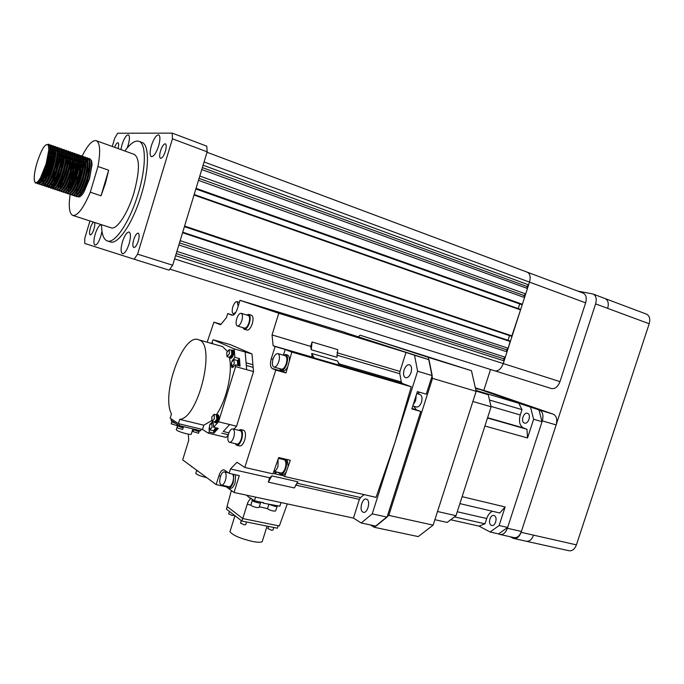 <?xml version="1.0" encoding="UTF-8"?>
<svg xmlns="http://www.w3.org/2000/svg" width="684" height="684" viewBox="0 0 684 684"><rect width="100%" height="100%" fill="white"/><g stroke="black" fill="none" stroke-linecap="round" stroke-linejoin="round"><path stroke-width="1.03" d="M93.631 222.155C92.468 222.873 91.382 224.831 90.356 228.037C89.322 231.867 89.262 234.167 90.194 234.928C91.408 234.928 92.665 232.962 93.973 229.012C94.862 225.84 95.033 223.651 94.486 222.437M133.713 239.733C132.551 244.034 132.568 246.642 133.756 247.548C135.278 247.599 136.791 245.411 138.296 240.965C139.459 236.63 139.442 234.022 138.245 233.141C136.715 233.116 135.201 235.313 133.713 239.733M160.483 150.984C159.355 155.131 159.381 157.585 160.56 158.337C162.185 158.252 163.801 155.867 165.4 151.181C166.528 147 166.503 144.546 165.314 143.82C163.673 143.939 162.065 146.325 160.483 150.984M122.41 241.922C120.658 248.403 120.658 252.328 122.41 253.696C124.633 253.781 126.865 250.498 129.122 243.82C130.875 237.28 130.875 233.347 129.114 232.03C126.865 232.004 124.633 235.305 122.41 241.922M101.574 225.267L101.146 224.951C99.197 224.976 97.213 228.054 95.179 234.202C93.546 240.221 93.477 243.837 94.973 245.069C96.897 245.103 98.889 242.025 100.95 235.835L101.993 231.252M127.121 148.077L128.199 144.999C129.789 139.151 129.832 135.74 128.344 134.765C126.249 134.979 124.12 138.33 121.957 144.82L120.888 149.574M151.395 145.658C149.693 151.882 149.71 155.559 151.438 156.679C153.84 156.542 156.243 152.942 158.645 145.872C160.355 139.579 160.338 135.902 158.594 134.833C156.157 135.039 153.763 138.647 151.395 145.658M81.191 167.871L82.85 164.699M83.807 163.117L85.115 161.287M87.27 159.133L88.322 158.585M88.646 158.517L89.45 158.56C92.229 160.518 92.169 167.221 89.253 178.669L83.807 192.349L89.519 178.755L92.041 164.733L91.784 161.74M83.79 164.169L85.141 162.125M85.774 161.296L87.005 159.962M87.407 159.611L88.518 158.902M88.852 158.773L89.758 158.688M89.45 158.56L91.476 160.56L92.041 164.733M40.518 177.831C37.629 182.662 35.662 183.851 34.61 181.397L35.611 183.115C36.808 183.44 38.441 181.679 40.518 177.831L46.11 163.886L48.855 149.651L46.384 163.989C43.366 174.138 40.382 180.473 37.415 182.996L35.645 183.124M47.726 144.358L48.803 144.264C51.274 146.137 51.018 152.9 48.042 164.553C44.203 177.045 40.784 183.474 37.791 183.842L37.107 183.175M48.034 144.666L49.111 144.41M48.803 144.264L50.565 145.931C51.591 149.685 50.932 155.952 48.598 164.741C45.589 174.865 42.596 181.192 39.612 183.714L37.791 183.842M48.607 146L49.77 145.179M50.12 145.051L50.975 145.034C53.463 146.906 53.224 153.669 50.248 165.306C46.409 177.789 42.981 184.21 39.971 184.56L39.287 183.91M48.718 146.607L49.949 145.564M50.317 145.367L51.283 145.17M50.975 145.034L52.754 146.709C53.779 150.471 53.13 156.73 50.804 165.494C47.803 175.591 44.802 181.901 41.809 184.432L39.971 184.56M49.103 148.667L50.265 147.257M51.3 146.325L51.95 145.931M52.292 145.803L53.147 145.795C55.652 147.676 55.421 154.43 52.454 166.067C48.607 178.533 45.178 184.936 42.143 185.287L41.459 184.637M49.163 149.54L50.436 147.855M50.898 147.351L52.129 146.316M52.497 146.119L53.463 145.94M53.147 145.795L54.942 147.487C55.977 151.258 55.327 157.517 53.001 166.255C50.009 176.318 47.008 182.619 44.007 185.15L42.177 185.296M49.051 152.951L50.496 150.523M51.061 149.693L52.403 148.026M53.446 147.094L54.121 146.692M54.464 146.564L55.319 146.556C57.841 148.445 57.618 155.2 54.652 166.819C50.813 179.268 47.367 185.663 44.315 186.005L43.631 185.364M48.889 154.473L50.436 151.651M51.044 150.685L52.617 148.573M53.078 148.077L54.301 147.069M54.669 146.88L55.626 146.701M55.319 146.556L57.123 148.274C58.157 152.045 57.516 158.295 55.199 167.007C52.215 177.045 49.205 183.329 46.196 185.868L44.349 186.014M47.461 162.057L49.889 156.277M50.71 154.61L52.694 151.19M53.472 150.078L54.532 148.804M56.635 147.325L57.482 147.317C60.021 149.206 59.807 155.961 56.849 167.571C53.001 180.012 49.547 186.39 46.478 186.723L45.794 186.091M44.323 175.215L46.58 166.349L49.479 158.543M51.112 155.046L52.642 152.293M53.54 150.916L54.805 149.283M55.259 148.796L55.823 148.283M56.832 147.633L57.789 147.462M57.482 147.317L59.294 149.052C60.346 152.831 59.705 159.073 57.396 167.751C54.412 177.763 51.403 184.039 48.376 186.587L46.512 186.741M52.933 155.183L54.891 151.857M55.652 150.788L56.661 149.574M57.328 148.975L58.456 148.197M58.798 148.077L59.645 148.077C62.193 149.976 61.996 156.722 59.038 168.315C55.19 180.747 51.727 187.117 48.641 187.442L47.957 186.817M46.401 176.233L48.718 167.076L51.745 158.962M53.335 155.627L54.848 152.942M55.438 152.019L56.977 150.001M57.43 149.522L58.636 148.565M58.995 148.385L59.953 148.223M59.645 148.077L61.475 149.83C62.518 153.618 61.893 159.842 59.585 168.503C56.61 178.49 53.6 184.748 50.556 187.296L48.641 187.442M52.138 162.424L54.369 157.311M57.824 151.489L59.063 150.07M60.953 148.83L61.799 148.838C64.373 150.737 64.176 157.482 61.227 169.068C57.379 181.482 53.908 187.843 50.804 188.16L50.12 187.544M48.487 177.233L50.847 167.802L54.01 159.406M54.925 157.448L55.541 156.217M57.901 152.301L59.157 150.719M59.602 150.249L60.098 149.796M61.158 149.129L62.107 148.975M61.799 148.838L63.638 150.6C64.689 154.404 64.065 160.62 61.765 169.256C58.798 179.208 55.789 185.458 52.736 188.014L50.838 188.177M57.866 155.439L59.269 153.19M59.995 152.19L61.227 150.796M61.645 150.412L62.774 149.693M63.108 149.582L63.945 149.591C66.536 151.497 66.357 158.235 63.407 169.812C59.559 182.209 56.079 188.57 52.95 188.878L52.266 188.271M57.747 156.807L59.234 154.233M59.807 153.361L61.321 151.429M61.765 150.976L62.962 150.053M63.313 149.882L64.262 149.736M63.945 149.591L65.809 151.378C66.861 155.183 66.245 161.39 63.945 170C60.987 179.926 57.969 186.168 54.908 188.724L52.993 188.887M55.011 167.691L58.815 158.389M60.055 156.072L61.449 153.866M61.979 153.13L63.407 151.634M65.262 150.335L66.1 150.352C68.699 152.258 68.528 158.996 65.579 170.555C61.74 182.944 58.243 189.288 55.105 189.588L54.421 188.989M55.378 168.358L58.508 160.33M59.953 157.405L61.415 154.883M62.235 153.686L63.484 152.147M63.928 151.694L64.364 151.309M65.467 150.634L66.408 150.489M66.1 150.352L67.964 152.147C69.024 155.961 68.417 162.159 66.126 170.743C63.167 180.644 60.149 186.869 57.071 189.434L55.139 189.605M59.012 163.356L61.03 158.936M62.244 156.704L63.621 154.533M64.313 153.601L65.544 152.241M67.408 151.087L68.238 151.104C70.862 153.019 70.7 159.748 67.75 171.299C63.911 183.68 60.406 190.007 57.251 190.306L56.567 189.707M61.586 159.073L63.603 155.542M64.159 154.704L65.647 152.857M67.613 151.378L68.545 151.241M68.238 151.104L70.127 152.917C71.187 156.739 70.58 162.929 68.297 171.487C65.348 181.363 62.33 187.578 59.234 190.143L57.285 190.314M61.269 163.732L63.244 159.492M66.468 154.31L67.237 153.421M68.109 152.609L69.221 151.933M69.546 151.831L70.375 151.857C73.017 153.772 72.863 160.501 69.922 172.043C66.074 184.406 62.569 190.725 59.388 191.016L58.704 190.426M60.397 167.494L62.971 161.296M64.33 158.611L65.775 156.191M66.553 155.063L67.801 153.575M69.751 152.122L70.691 151.993M70.375 151.857L72.282 153.686C73.35 157.517 72.743 163.698 70.461 172.231C67.519 182.072 64.501 188.28 61.398 190.845L59.422 191.033M62.347 167.05L63.518 164.134M66.16 158.722L67.955 155.884M68.622 155.012L69.34 154.182M71.683 152.583L72.513 152.6C75.172 154.524 75.026 161.253 72.085 172.787C68.246 185.133 64.724 191.443 61.526 191.725L60.842 191.144M66.519 159.218L67.947 156.85M68.708 155.755L69.956 154.285M70.384 153.866L71.546 153.019M71.888 152.865L72.82 152.737M72.513 152.6L74.428 154.456C75.496 158.295 74.898 164.468 72.632 172.975C69.691 182.79 66.664 188.981 63.552 191.554L61.56 191.742M65.758 164.553L67.639 160.612M68.768 158.611L70.119 156.559M70.76 155.713L71.435 154.943M73.821 153.327L74.641 153.353C77.318 155.285 77.181 162.005 74.248 173.531C70.401 185.86 66.87 192.161 63.663 192.435L62.971 191.862M68.691 159.825L70.11 157.5M70.862 156.448L72.102 154.994M74.026 153.609L74.949 153.49M74.641 153.353L76.574 155.225C77.651 159.073 77.053 165.229 74.787 173.71C71.854 183.5 68.828 189.682 65.707 192.255L63.697 192.452M67.99 164.989L69.828 161.185M70.931 159.244L72.273 157.234M72.906 156.422L73.53 155.713M74.676 154.687L75.625 154.165M75.95 154.071L76.77 154.105C79.455 156.037 79.335 162.758 76.403 174.266C72.555 186.587 69.024 192.879 65.792 193.144L65.1 192.572M64.048 178.618L67.383 167.888M70.862 160.441L72.273 158.158M73.008 157.14L74.24 155.704M76.155 154.353L77.078 154.233M76.77 154.105L78.711 155.995C79.789 159.842 79.199 165.998 76.941 174.446C74.017 184.21 70.991 190.383 67.853 192.956L65.792 193.144M70.213 165.434L72.017 161.757M73.085 159.894L74.428 157.91M75.043 157.123L75.625 156.474M78.079 154.815L78.891 154.849C81.601 156.79 81.481 163.502 78.557 175.001C74.71 187.305 71.162 193.589 67.913 193.846L67.229 193.29M66.049 179.764L67.725 173.565L71.803 163.356M73.034 161.056L74.428 158.816M75.146 157.833L76.377 156.422M78.284 155.088L79.199 154.986M78.891 154.849L80.849 156.756C81.935 160.612 81.345 166.759 79.096 175.19C76.172 184.919 73.145 191.075 69.999 193.657L67.913 193.846M68.802 175.745L69.606 173.155M71.529 167.973L74.188 162.339M75.24 160.535L76.574 158.585M77.172 157.824L78.395 156.559M80.199 155.559L81.011 155.593C83.73 157.534 83.628 164.254 80.703 175.737C76.856 188.032 73.299 194.307 70.033 194.555L69.349 194M70.29 172.855L73.992 163.895M75.189 161.672L76.582 159.475M77.283 158.526L78.515 157.132M80.404 155.832L81.319 155.73M81.011 155.593L82.986 157.517C84.072 161.381 83.491 167.52 81.242 175.925C78.327 185.629 75.291 191.768 72.136 194.359L70.076 194.564M73.778 168.307L76.36 162.92M77.395 161.176L78.711 159.261M79.301 158.526L79.789 157.987M82.311 156.303L83.132 156.337C85.859 158.286 85.774 164.998 82.85 176.472C79.002 188.75 75.437 195.017 72.153 195.256L71.469 194.709M74.163 168.811L76.18 164.434M77.352 162.296L78.728 160.142M79.412 159.218L80.644 157.842M82.525 156.568L83.439 156.474M83.132 156.337L85.115 158.278C86.201 162.151 85.628 168.273 83.38 176.652C80.481 186.33 77.437 192.469 74.274 195.06L72.188 195.273M76.822 166.862L78.532 163.51M79.541 161.826L80.849 159.936M81.422 159.227L82.653 157.995M84.431 157.038L85.235 157.081C87.988 159.03 87.903 165.742 84.987 177.207C81.139 189.468 77.566 195.727 74.265 195.957L73.581 195.41M75.18 172.248L76.394 169.179M79.498 162.92L80.866 160.8M81.541 159.911L82.764 158.551M84.636 157.303L85.543 157.209M85.235 157.081L87.236 159.039C88.33 162.92 87.757 169.033 85.526 177.387C82.619 187.04 79.583 193.162 76.403 195.761L74.3 195.975M75.556 176.241L76.933 172.282M79.011 167.366L80.695 164.1M81.678 162.467L82.986 160.612M83.542 159.936L83.935 159.5M86.535 157.773L87.347 157.816C90.108 159.774 90.04 166.486 87.124 177.934C83.277 190.186 79.695 196.428 76.369 196.659L75.685 196.12M77.506 172.308L80.532 165.537M81.644 163.544L83.003 161.467M83.662 160.603L84.884 159.261M86.748 158.038L87.655 157.953M87.347 157.816L89.356 159.799C90.45 163.681 89.886 169.786 87.655 178.122C84.765 187.741 81.721 193.854 78.532 196.453L76.411 196.676M34.773 182.081L34.551 181.209M39.108 183.5L38.834 182.346M40.27 184.62L39.655 183.688M39.501 183.192L39.262 181.012M40.886 181.602L40.972 179.046M41.425 180.807L41.844 176.463M43.041 182.389L43.203 178.866M43.425 177.165L44.605 171.274M44.614 186.065L43.99 185.159M43.767 184.381L43.579 182.585M43.776 178.738L43.956 177.404M45.58 185.62L45.289 184.372M45.247 180.696L45.332 179.738M46.606 172.565L48.179 166.896M46.777 186.783L46.153 185.894M45.905 179.601L46.067 178.327M47.393 184.851L47.726 186.322L47.401 184.74M47.384 181.517L47.461 180.602M48.94 187.501L48.316 186.629M49.872 187.023L49.573 185.715M49.513 182.329L49.581 181.457M50.65 174.942L52.437 168.35M50.146 181.294L50.283 180.14M52.01 187.724L51.71 186.39M51.625 185.501L51.702 182.312M52.685 176.062L53.882 171.308M53.249 188.938L52.617 188.083M52.463 187.638L52.164 185.689M52.266 182.132L52.386 181.038M52.659 179.182L54.558 170.991M54.147 188.425L53.839 187.057M53.762 186.27L53.822 183.15M53.968 181.696L55.652 173.291M54.267 185.586L54.489 181.918M56.276 173.129L57.208 169.974M55.891 184.74L55.934 183.987M56.781 178.199L57.55 174.856M57.541 190.366L56.909 189.536M56.498 183.799L56.592 182.799M56.823 181.072L59.32 170.692M58.003 185.535L58.046 184.825M58.824 179.234L59.491 176.25M58.516 187.151L58.696 183.663M60.098 176.121L61.423 171.419M60.124 186.33L60.158 185.646M60.269 184.312L61.457 177.541M61.825 191.785L61.184 190.981M60.637 187.929L60.79 184.526M60.987 182.919L63.535 172.137M62.235 187.117L62.261 186.467M62.817 186.253L62.885 185.381M64.339 187.895L64.364 187.288M64.989 182.192L65.45 179.918M64.912 187.057L64.98 186.228M66.442 188.681L66.468 188.091M67.049 183.15L67.46 181.038M67.015 187.861L67.075 187.065M68.049 180.875L69.187 176.395M68.545 189.459L68.562 188.904M68.639 187.698L69.469 182.115M70.486 177.891L71.392 174.813M69.11 188.656L69.161 187.903M69.306 186.475L70.939 178.319M70.64 190.229L70.657 189.699M71.153 185.013L71.487 183.167M71.196 189.451L71.247 188.733M71.375 187.348L72.812 179.849M72.735 190.998L72.743 190.503M73.205 185.928L73.513 184.193M73.368 193.256L73.359 193.256C78.292 190.374 85.859 166.075 83.388 159.304M73.282 190.237L73.325 189.553M74.103 184.013L74.727 181.209M74.83 191.768L74.83 191.289M75.257 186.835L75.539 185.202M76.189 182.166L77.634 176.951M75.368 191.024L75.402 190.374M76.129 185.005L76.676 182.474M82.123 156.106C87.603 145.256 92.246 140.092 96.068 140.622C100.078 142.52 100.71 151.147 97.974 166.494L108.67 170.23L105.481 183.107L101.018 195.804L90.297 192.195C83.362 208.423 77.497 216.153 72.701 215.392C69.306 213.562 68.443 206.619 70.11 194.581M96.384 140.733L134.209 154.379C139.912 158.115 139.818 170.94 133.927 192.862C127.797 213.707 116.554 230.431 110.988 227.772L72.906 215.451M86.406 173.89L87.449 171.026M86.954 167.691L85.355 167.135M84.825 166.947L83.491 166.486M80.789 158.919L79.541 161.749M101.565 224.728C101.651 233.885 103.481 239.263 107.055 240.853C114.519 244.573 129.84 222.026 138.236 193.512C146.385 167.007 146.256 142.7 138.578 141.22C134.757 140.365 130.191 143.631 124.881 151.019M107.508 240.999L110.107 241.82C117.622 245.556 132.995 223.061 141.374 194.589C149.522 168.127 149.343 143.837 141.614 142.332L139.203 141.443M184.406 226.643L511.726 336.323L520.55 309.886L520.413 309.365L194.171 194.53L520.43 309.373M518.224 308.595L519.729 303.935M195.855 188.989L521.473 304.56L522.362 304.26L524.525 297.557L523.961 295.505L525.697 293.932L527.449 288.477L526.885 286.442L528.621 284.852L529.501 282.116C530.878 276.909 530.091 273.574 527.159 272.138L527.15 272.129C530.091 273.574 530.878 276.909 529.501 282.116L503.253 363.555L504.125 360.853L503.586 358.715L505.288 357.245L507.032 351.832L506.493 349.712L508.195 348.224L510.213 341.017L182.722 232.192L510.221 341.025M198.48 180.345L524.525 297.557M199.087 178.379L523.961 295.505M199.796 176.027L525.697 293.932M201.771 169.538L527.449 288.477M202.361 167.589L526.885 286.442M203.088 165.212L528.621 284.852M169.837 269.128L494.857 370.839C498.345 371.344 501.141 368.915 503.253 363.555L559.991 381.621C557.905 386.802 555.057 389.111 551.432 388.546L494.541 370.737M175.583 255.679L504.125 360.853M176.224 253.567L503.586 358.715M176.882 251.396L505.288 357.245M178.84 244.957L507.032 351.832M179.482 242.863L506.493 349.712M180.148 240.665L508.195 348.224M508.015 340.29L509.52 335.613M89.955 220.966L84.816 238.143L84.705 243.444L134.132 259.219L137.604 254.166L172.684 265.221L207.158 151.814L172.453 138.809L172.214 133.123L117.682 133.226L114.732 138.151L112.244 146.453M137.604 254.166L172.453 138.809M172.214 133.123L206.773 146.162L207.158 151.814M172.684 265.221L169.102 270.146L134.132 259.219M118.058 148.556C118.879 145.179 118.854 143.238 117.99 142.708C116.99 142.674 115.861 144.204 114.596 147.299M79.643 191.853L81.242 192.384M82.405 187.459L83.149 184.509M97.974 166.494L90.297 192.195M71.871 186.381L78.079 165.528M82.217 169.23L79.276 177.438L77.377 185.21M76.916 188.476L76.745 191.34M76.753 192.324L77.01 194.572M78.121 196.693C79.515 197.548 81.413 196.103 83.807 192.349M90.442 159.338L89.168 159.321M88.783 159.492L87.578 160.407M87.142 160.851L85.893 162.416M85.115 163.596L83.636 166.212M34.61 181.397C33.67 177.823 34.465 171.684 36.97 162.989C41.809 148.325 45.631 142.469 48.427 145.41L48.855 149.651M48.744 146.761C51.351 152.934 43.152 179.678 38.535 181.987L38.458 182.03M48.641 146.179L50.18 146.29M50.915 147.496C53.591 153.609 45.392 180.379 40.732 182.705L40.672 182.748M39.689 183.021L38.757 182.012M49.068 148.343L50.359 147.197M50.83 146.932L52.369 147.06M53.113 148.291C55.772 154.456 47.606 181.08 42.93 183.423L42.878 183.457M49.12 152.002L50.505 149.967M51.257 149.069L52.54 147.932M53.01 147.684L54.558 147.838M55.301 149.086C57.952 155.302 49.812 181.782 45.118 184.15L45.076 184.176M42.827 178.353L44.144 170.957M46.905 162.031L50.112 154.789M51.326 152.652L52.702 150.66M53.249 150.001L54.72 148.676M55.19 148.437L56.738 148.608M57.49 149.882C60.124 156.149 52.018 182.491 47.299 184.868L47.273 184.885M44.87 181.277L44.879 180.55M44.964 179.217L46.144 172.274M49.265 162.159L52.335 155.371M53.532 153.31L54.9 151.352M55.618 150.514L56.9 149.42M57.37 149.18L58.91 149.377M59.67 150.668C62.295 156.995 54.216 183.192 49.479 185.578L49.453 185.603M47.615 176.164L48.162 173.505M52.702 159.757L54.558 155.952M57.789 151.232L59.072 150.155M59.542 149.924L61.09 150.147M61.842 151.463C64.458 157.842 56.413 183.885 51.659 186.296L51.659 186.296M49.163 182.859L49.163 182.192M49.71 177.139L50.189 174.685M53.925 162.63L54.951 160.218M57.909 154.627L59.269 152.737M59.961 151.951L61.244 150.899M61.705 150.677L63.253 150.916M64.014 152.25C66.622 158.671 58.619 184.543 53.848 186.997M51.3 183.637L51.3 183.004M51.796 178.096L52.232 175.814M57.191 160.697L58.978 157.14M60.098 155.285L61.449 153.43M62.124 152.677L63.014 151.891M63.869 151.421L65.416 151.686M66.186 153.045C68.776 159.5 60.825 185.193 56.028 187.707M53.651 186.407L53.429 183.816M53.891 179.037L54.275 176.908M59.422 161.193L61.184 157.739M61.868 156.593L63.621 154.122M64.279 153.396L65.57 152.37M66.032 152.164L67.579 152.447M68.349 153.832C70.922 160.33 63.022 185.843 58.2 188.408M55.566 185.193L55.558 184.62M55.601 183.449L56.327 177.977M57.251 173.993L59.251 167.546M61.654 161.698L63.381 158.346M64.45 156.61L65.784 154.823M66.433 154.114L67.725 153.105M68.186 152.908L69.734 153.207M70.512 154.618C73.068 161.159 65.219 186.493 60.38 189.109M57.695 185.963L57.687 185.415M58.063 180.884L58.388 179.011M59.166 175.472L61.645 167.503M66.622 157.277L67.947 155.516M68.588 154.832L69.879 153.84M70.332 153.643L71.888 153.977M72.666 155.396C75.214 161.98 67.408 187.142 62.552 189.81M59.824 186.732L59.807 186.21M59.833 185.099L60.44 180.029M66.083 162.724L67.759 159.569M68.785 157.944L70.11 156.208M70.734 155.55L72.025 154.575M72.478 154.387L74.034 154.738M74.821 156.183C77.352 162.801 69.588 187.792 64.715 190.503M61.945 187.501L61.928 187.006M61.945 185.911L62.5 181.021M63.108 178.054L66.305 167.777M68.289 163.254L69.939 160.176M70.948 158.611L72.265 156.901M72.769 156.371L74.171 155.311M74.624 155.131L76.18 155.49M76.967 156.969C79.489 163.621 71.777 188.442 66.878 191.195M64.065 188.262L64.048 187.792M64.322 183.569L64.561 181.995M65.108 179.234L68.597 168.025M73.102 159.278L74.419 157.602M75.018 156.987L76.309 156.037M76.762 155.867L78.318 156.251M79.113 157.748C81.618 164.442 73.949 189.083 69.033 191.896M66.186 189.023L66.16 188.57M72.675 164.34L74.282 161.415M75.249 159.945L76.565 158.295M77.147 157.696L78.446 156.773M78.899 156.602L80.455 157.012M81.251 158.526C83.739 165.254 76.121 189.733 71.187 192.589M68.597 191.605L68.272 189.357M68.263 188.339L68.682 183.902M69.127 181.457L73.12 168.649M74.18 166.28L74.855 164.887M77.395 160.612L78.703 158.987M79.276 158.414L80.575 157.5M81.028 157.337L82.584 157.765M70.358 189.135L70.743 184.834M71.153 182.517L75.368 169.008M77.035 165.442L78.609 162.664M79.224 161.732L80.84 159.68M81.405 159.124L82.704 158.235M83.157 158.072L84.713 158.517M85.526 160.082C87.98 166.887 80.455 191.016 75.488 193.965M72.641 187.031L72.803 185.749M73.179 183.551L77.6 169.393M79.207 166.007L80.763 163.288M81.678 161.946L82.969 160.381M85.278 158.808L86.842 159.278M87.646 160.86C90.091 167.691 82.619 191.657 77.634 194.658M74.71 187.878L74.864 186.655M81.37 166.571L82.918 163.912M85.585 160.603L86.945 159.688M87.39 159.543L88.963 160.03M89.775 161.638C92.203 168.503 84.773 192.298 79.771 195.342M77.053 194.538L76.676 192.443M207.013 152.284L583.024 293.051C586.085 294.53 586.957 297.796 585.632 302.841L559.991 381.621M494.857 370.839C498.345 371.344 501.141 368.915 503.253 363.555L174.608 258.903M526.765 541.352L568.472 550.62C571.909 551.415 574.56 549.491 576.424 544.866L649.193 323.763C650.484 318.821 649.509 315.581 646.269 314.041L604.921 298.498C608.076 300.011 608.991 303.294 607.666 308.364L595.602 303.893L521.114 532.332L533.563 535.144C531.682 539.898 529.065 541.89 525.705 541.112L514.351 538.59M521.114 532.332C519.233 537.111 516.625 539.12 513.299 538.359L510.102 536.718M483.802 390.402L490.539 369.488M577.877 291.119L592.917 293.983C596.046 295.488 596.944 298.788 595.602 303.893M87.013 173.317L88.527 168.238M101.018 195.804L108.67 170.23M220.992 324.233L213.921 322.147L220.564 324.797L226.43 317.658L227.678 313.597L233.056 315.213M312.049 357.074L314.101 357.869L311.724 353.457L312.049 357.074L273.147 345.745L272.044 334.938L278.773 313.255L239.99 300.31L237.374 308.792C235.783 313.289 234.022 315.435 232.081 315.221L227.678 313.597M269.667 477.791L268.308 482.134L271.847 475.884L269.667 477.791L230.482 468.959L236.98 462.281L244.787 467.454L272.967 473.875L278.696 457.536L290.332 460.289L286.245 471.943C284.835 474.157 283.45 475.021 282.082 474.542L280.91 474.277M428.996 359.698L414.538 355.244L417.608 371.232L432.194 375.61L428.996 359.698L344.958 332.509M278.106 459.246L277.978 466.368C276.875 469.549 275.507 471.216 273.856 471.361L280.594 472.909C282.406 473.319 283.963 471.704 285.279 468.061C286.374 463.769 286.023 460.982 284.236 459.699L283.732 459.58M285.416 459.126C286.81 461.196 286.938 464.282 285.809 468.395C284.253 472.704 282.406 474.619 280.269 474.132L278.858 472.507M281.988 459.169L282.954 458.545M287.22 459.554L288.186 466.437M273.036 359.117C274.446 355.184 276.088 353.363 277.961 353.637C279.619 354.739 279.901 357.381 278.815 361.562C277.388 365.512 275.746 367.334 273.882 367.034C272.223 365.914 271.941 363.272 273.036 359.117M274.156 367.111L281.295 369.121C283.176 369.42 284.835 367.607 286.254 363.674C287.34 359.51 287.041 356.877 285.365 355.766L285.125 355.697M283.33 355.184L285.741 354.534C287.733 355.842 288.084 358.972 286.801 363.905C285.108 368.565 283.159 370.711 280.927 370.352L279.508 368.616M244.787 467.454L275.772 370.07L286.015 372.934L289.366 360.981C289.606 357.749 289.016 355.774 287.588 355.073L287.306 354.987M236.732 318.71C238.066 314.939 239.562 313.144 241.221 313.332C242.649 314.289 242.846 316.709 241.811 320.608C240.469 324.396 238.972 326.191 237.314 325.977C235.903 325.011 235.706 322.591 236.732 318.71M237.485 326.029L244.444 328.089C246.12 328.303 247.625 326.524 248.967 322.745C249.993 318.864 249.788 316.444 248.343 315.486L248.207 315.444M246.659 314.973L248.694 314.375C250.387 315.495 250.635 318.342 249.429 322.916C247.847 327.362 246.069 329.457 244.111 329.201L242.906 327.636M251.37 315.187L251.532 315.23C253.234 316.359 253.482 319.206 252.276 323.771C250.695 328.209 248.916 330.295 246.95 330.039L244.308 329.261M228.524 433.972C229.833 430.27 231.32 428.594 232.996 428.928C234.603 430.133 234.86 432.895 233.748 437.187C232.432 440.906 230.936 442.582 229.268 442.232C227.661 440.992 227.421 438.247 228.524 433.972M229.713 442.334L236.741 444.01C238.434 444.369 239.93 442.702 241.247 439C242.35 434.716 242.093 431.972 240.46 430.758L240.041 430.655M238.451 430.262L240.794 429.586C242.709 431.014 243.017 434.246 241.717 439.29C240.169 443.642 238.408 445.609 236.416 445.19L235.168 443.634M243.273 430.193L243.769 430.313C245.693 431.741 246.001 434.973 244.71 440.009C243.162 444.361 241.392 446.319 239.4 445.891L236.955 445.31M214.417 418.651L212.083 421.378L211.749 417.043L214.083 414.316L214.417 418.651M212.288 421.429L214.502 421.977L216.845 419.249L216.306 414.872M215.776 414.735L216.589 414.615C217.478 415.291 217.597 416.864 216.965 419.318C216.204 421.472 215.357 422.456 214.417 422.276L213.981 421.84M214.639 422.327L215.349 422.507C216.289 422.686 217.136 421.703 217.897 419.548C218.529 417.095 218.41 415.53 217.521 414.846L217.307 414.795M216.879 414.692L217.572 414.649C218.512 415.359 218.641 417.009 217.974 419.6C217.17 421.866 216.281 422.9 215.289 422.703L214.93 422.404M215.528 422.763L215.759 422.823C216.743 423.011 217.64 421.977 218.435 419.711C219.111 417.129 218.974 415.479 218.042 414.761L217.811 414.709M229.431 353.773L227.011 356.646L226.695 352.534L229.114 349.661L229.431 353.773M227.139 356.68L229.405 357.313L231.833 354.449L231.38 350.302M230.833 350.148L231.594 350.037C232.449 350.644 232.569 352.132 231.944 354.5C231.166 356.723 230.286 357.758 229.32 357.612L228.858 357.159M216.495 414.581C226.549 400.157 232.808 372.412 229.422 357.647L230.234 357.869C231.209 358.014 232.081 356.98 232.868 354.757C233.492 352.388 233.372 350.901 232.509 350.293L232.389 350.259M231.927 350.131L232.569 350.097C233.475 350.738 233.603 352.303 232.945 354.791C232.124 357.133 231.201 358.228 230.175 358.074L229.79 357.749M230.32 358.108L230.636 358.202C231.654 358.356 232.577 357.262 233.406 354.919C234.065 352.431 233.937 350.866 233.03 350.225L232.893 350.191M210.27 343.094L211.476 343.436M212.544 343.744L212.365 340.983L213.348 339.794L230.517 344.693L251.968 353.944L252.918 364.726L246.086 362.819L246.659 369.676L253.516 371.566L253.148 367.359L246.3 365.461M239.289 365.897L239.87 363.683L239.665 361.024L238.972 360.417M234.253 363.717L231.808 366.581L231.466 362.417L233.902 359.545L234.253 363.717M237.69 365.453L237.459 360.536M236.903 360.382L237.681 360.271C238.562 360.896 238.69 362.4 238.066 364.794L237.818 365.487M238.742 365.743L238.99 365.051C239.614 362.657 239.486 361.152 238.605 360.536L238.459 360.494M237.998 360.365L238.665 360.331C239.597 360.99 239.725 362.571 239.067 365.085L238.827 365.769M237.947 360.348L239.468 358.596L239.665 361.024M239.87 363.683L240.067 366.111L235.441 364.828L235.578 366.624L246.659 369.676L245.18 352.012L251.968 353.944M246.086 362.819L245.18 352.012L234.227 348.9L234.868 357.304L239.468 358.596M234.868 357.304L232.064 360.981M231.098 364.444L231.97 367.71L235.441 364.828M253.148 367.359L252.918 364.726M212.091 427.158L209.791 429.843L209.458 425.516L211.758 422.832L212.091 427.158M210.005 429.894L213.493 430.74L215.879 427.791M216.007 427.816L215.913 428.133C215.169 430.262 214.331 431.228 213.408 431.04L212.972 430.612M213.639 431.1L214.331 431.262C215.255 431.45 216.093 430.484 216.837 428.364L216.931 428.047M217.016 428.064L216.913 428.406C216.127 430.646 215.246 431.664 214.272 431.467L213.912 431.159M214.519 431.527L215.28 431.595L216.819 429.911L217.478 428.175M233.877 429.142L236.578 426.235L218.547 421.78L213.605 427.235L218.239 428.364L216.819 429.911M215.28 431.595L213.887 433.126L213.767 431.125M213.605 427.235L213.408 424.046L212.502 421.942L209.988 424.217M209.082 427.859L209.261 432.014L208.244 433.134L226.139 437.435L228.191 435.229M213.887 433.126L209.261 432.014M223.266 431.484L229.687 424.533L223.266 431.484L228.918 432.861M228.311 434.742L221.727 433.152M178.413 423.644L170.179 418.189L171.47 413.982C160.8 394.172 183.44 332.073 198.83 339.854C216.341 343.941 198.625 418.275 179.73 419.36L178.413 423.644L202.524 429.466L208.244 433.134M179.73 419.36L203.823 425.234L202.524 429.466M203.823 425.234L211.544 420.669M227.233 351.208L222.565 346.583L221.291 346.215M177.088 427.799L182.628 429.449L183.175 427.654M177.541 425.79L181.482 427.389L183.372 427.534L183.551 426.97M177.703 425.089L181.713 426.713L183.697 426.671M193.093 431.621L198.574 433.263L199.121 431.484M193.546 429.629L197.488 431.228L199.318 431.365L199.489 430.8M193.734 429.09L197.71 430.561L199.634 430.51M171.18 423.815L176.643 425.439L177.019 424.217M171.624 421.831L175.942 423.507M171.778 421.139L174.104 422.276M176.327 429.629L176.258 429.843C177.498 431.005 180.892 432.314 186.467 433.767C189.742 434.511 191.349 434.614 191.289 434.083L192.888 428.885M171.351 418.967L170.974 420.19L179.011 425.551L200.711 430.766L201.207 429.15M179.516 423.918L179.011 425.551M253.516 371.566L236.578 426.235M218.547 421.78L235.578 366.624M234.227 348.9L213.348 339.794M273.839 471.413L278.029 472.319M366.872 499.303L366.598 499.175C362.511 497.165 358.758 509.948 362.819 512.051L363.118 512.196C367.214 514.265 370.984 501.312 366.872 499.303M226.413 486.187L226.224 486.786L234.056 492.489L353.448 518.087L359.382 499.38L360.519 497.567L364.102 494.635M375.986 526.116L387.058 517.113L372.233 513.872L361.246 522.986L375.986 526.116M412.777 406.014L416.18 406.971C418.343 407.373 420.121 405.749 421.515 402.098C422.515 398.208 422.019 395.685 420.044 394.531L419.771 394.454M413.093 405.013L415.675 400.508L416.223 395.19M412.016 408.399L420.763 411.435L411.845 408.947L417.368 391.581L426.277 394.155L432.194 375.61M416.171 409.554L413.794 406.296M417.368 393.762L419.848 392.3M404.082 370.001C403.047 373.977 403.517 376.542 405.501 377.696C407.732 378.081 409.579 376.345 411.041 372.489C412.076 368.488 411.597 365.923 409.622 364.786C407.373 364.427 405.526 366.162 404.082 370.001M372.233 513.872L394.839 442.813L411.229 386.785L402.132 383.348L401.294 381.963L399.807 373.738L399.978 371.429L337.024 352.73M414.538 355.244L405.997 352.44L399.978 371.429M281.124 474.328L284.612 476.526L376.063 497.354L394.839 442.813L417.608 371.232M420.763 411.435L387.058 517.113M279.157 473.089L277.943 472.353M277.063 472.148L274.181 473.619L283.287 475.696M353.448 518.087L361.246 522.986M220.41 476.697C221.65 473.157 223.078 471.567 224.685 471.934C226.293 473.2 226.541 475.987 225.438 480.296C224.19 483.844 222.762 485.426 221.163 485.05C219.555 483.759 219.308 480.972 220.41 476.697M221.693 485.161L228.524 486.64C230.14 487.025 231.568 485.452 232.825 481.912C233.766 478.484 233.723 475.893 232.688 474.132M233.766 474.38L233.304 482.254C231.816 486.444 230.115 488.308 228.208 487.846L226.96 486.298M235.595 474.781L235.142 482.656C233.654 486.846 231.953 488.709 230.038 488.248L228.841 487.991M188.322 434.16L188.698 440.334L182.688 459.879L216.161 484.605L218.897 475.773C220.428 471.421 222.172 469.463 224.147 469.908L229.123 473.337L239.297 475.611L234.056 492.489M216.161 484.605L226.224 486.786M191.315 466.497L192.939 467.454M197.146 470.797L198.796 471.78M195.863 473.148L195.786 473.414C196.966 474.705 200.198 476.013 205.499 477.338L206.619 477.56M207.167 342.214L213.921 322.147M231.38 490.539L227.054 506.485L242.777 518.558L247.266 504.176L250.857 505.168C251.635 506.006 253.576 506.801 256.671 507.562L259.065 507.477L260.433 503.108M252.08 500.072L252.02 500.286C252.866 501.175 254.961 502.03 258.313 502.86L260.895 502.791L261.083 502.193M267.854 528.544L271.48 530.237L272.942 530.134L273.728 527.629M269.761 526.671L273.993 527.526M240.529 523.089L244.154 524.782L245.701 524.679L246.496 522.14M242.41 521.165L246.753 522.037M228.67 513.855L232.192 515.471L233.731 515.403L233.894 514.89M230.234 530.844L229.961 531.724C232.876 535.367 240.537 538.641 252.96 541.557C259.518 542.72 262.69 542.446 262.476 540.745L267.051 526.124M227.208 506.605L226.43 509.118L241.854 521.054L277.405 528.21L278.183 525.731M241.854 521.054L242.666 518.463M246.488 495.156L250.096 498.26L250.241 497.781L254.439 500.782L255.585 497.106M247.266 504.176C248.309 501.039 249.643 499.149 251.267 498.516M242.777 518.558L279.337 525.962L287.306 503.903M259.304 506.707L267.521 508.665C268.316 509.503 270.248 510.298 273.335 511.051L275.643 510.965L277.003 506.63M269.547 504.501L274.968 506.391L277.465 506.314L277.653 505.715M280.996 502.552L279.859 506.186L263.562 503.236L262.536 502.501M251.259 498.508L250.096 498.26M254.439 500.782L263.716 502.757L263.562 503.236M229.123 473.337L230.482 468.959M268.308 482.134L294.359 487.949L297.916 481.793L271.847 475.884M275.84 471.866L274.181 473.619M272.984 359.271L271.266 358.784L275.071 346.514L285.194 349.464L283.45 355.09M235.86 312.332L233.338 313.811C232.004 312.904 231.825 310.596 232.808 306.894C234.099 303.243 235.527 301.499 237.117 301.661L238.194 306.141M345.078 332.407L239.99 300.31M275.772 370.07L272.232 368.505L282.432 371.352L281.466 370.506M271.266 358.784C269.932 363.828 270.257 367.069 272.232 368.505M275.071 346.514L273.147 345.745M282.432 371.352L286.015 372.934M411.229 386.785L291.794 352.072L289.366 360.981M291.794 352.072L285.194 349.464M287.776 366.684C286.134 369.907 284.467 371.301 282.774 370.865L281.252 370.446M286.245 471.943L284.612 476.526M314.101 357.869L339.999 365.41L337.503 361.007L311.724 353.457M312.075 341.991L310.698 346.386L311.246 349.729L336.981 357.304L337.742 349.652L312.075 341.991L311.246 349.729M310.698 346.386L272.044 334.938M405.997 352.44L278.773 313.255M492.446 511.264C489.881 512.436 487.974 514.864 486.709 518.532L484.99 523.816L479.056 526.124L490.12 532.007L498.61 533.905L507.639 527.458L542.036 421.703L538.924 409.853L518.831 403.286L521.995 409.639L520.268 414.983C518.592 421.481 519.678 425.816 523.516 427.979L526.954 429.27L527.544 437.974L484.913 426.004L462.127 496.678L505.143 506.955L499.773 512.983L459.887 503.621M434.887 519.695L447.148 522.431L455.989 515.702L491.103 406.809L488.282 394.728L476.013 390.444L518.831 403.286M527.535 413.333L527.535 413.333C523.645 411.717 520.379 421.806 524.389 423.028L524.423 423.037C528.304 424.687 531.588 414.504 527.535 413.333M494.335 515.685L494.113 515.582C490.419 513.941 487.53 523.619 491.223 525.278L491.463 525.38C495.165 527.056 498.063 517.284 494.335 515.685M507.639 527.458L499.115 525.517L505.143 506.955M490.12 532.007L499.115 525.517M538.924 409.853L475.654 387.973L539.454 410.032L553.219 414.145L488.701 391.872L475.645 387.956M542.036 421.703L533.631 419.241L530.562 407.356M475.731 388.469L478.296 389.239L475.705 388.35M521.995 409.639L489.761 400.097M526.954 429.27L487.495 418.001M527.544 437.974L533.631 419.241M484.99 523.816L454.595 516.924M479.056 526.124L450.978 519.814M476.107 391.094L488.282 394.728M370.497 524.953L374.208 527.261L418.232 536.589L433.143 525.124L476.141 391.359L471.464 370.702L360.117 335.186L358.536 336.554M472.883 401.482L491.103 406.809M437.521 511.495L455.989 515.702M374.208 527.261L388.803 515.385L432.519 378.346L428.304 357.364L471.464 370.702M432.519 378.346L476.141 391.359M388.803 515.385L433.143 525.124M428.304 357.364L360.117 335.186M498.61 533.905L499.576 534.375C502.877 535.136 505.476 533.101 507.366 528.27L542.309 420.874C543.694 415.385 542.754 411.777 539.471 410.041L539.454 410.032M539.471 410.041L553.228 414.145C556.545 415.889 557.511 419.48 556.135 424.926L542.309 420.874M507.366 528.27L521.396 531.459L556.135 424.926M521.396 531.459C519.515 536.247 516.907 538.257 513.573 537.496L500.62 534.606M194.025 195.025L520.55 309.886M195.88 188.921L521.935 304.654M196.052 188.339L522.362 304.26M204.071 161.963L585.632 302.841M182.568 232.714L510.349 341.547M184.423 226.609L511.726 336.323M184.595 226.053L512.154 335.947M576.424 544.866L533.563 535.153M649.193 323.763L607.666 308.364M360.519 497.567L296.694 483.152M359.382 499.38L295.539 485.033M399.807 373.738L336.827 355.107M401.294 381.963L338.195 363.563M402.132 383.348L339.426 365.102M218.897 475.773L220.59 476.149M520.268 414.983L491.044 406.433M523.516 427.979L487.589 417.71M486.709 518.532L457.263 511.76M48.607 146.034L49.145 145.555M86.15 160.142L86.894 159.466M604.921 298.498L593.233 294.103M278.422 458.331L284.236 459.699M277.961 353.637L285.365 355.766M285.741 354.534L287.588 355.073M241.221 313.332L248.343 315.486M248.694 314.375L251.532 315.23M232.996 428.928L240.46 430.758M240.794 429.586L243.769 430.313M216.503 414.914L214.083 414.316M217.521 414.846L216.589 414.615M218.042 414.761L217.572 414.649M231.5 350.336L229.114 349.661M232.509 350.293L231.594 350.037M233.03 350.225L232.569 350.097M212.51 343.334L211.031 342.915M233.526 367.051L231.953 366.615M237.596 360.579L233.902 359.545M238.605 360.536L237.681 360.271M239.126 360.459L238.665 360.331M213.297 423.208L211.758 422.832M198.83 339.854L222.565 346.583M177.635 426.004L177.062 427.876M177.712 425.226L177.515 425.875M177.806 424.747L176.258 429.843M193.64 429.834L193.068 431.698M193.709 429.082L193.521 429.714M171.718 422.037L171.154 423.892M171.795 421.276L171.598 421.917M171.889 420.797L171.761 421.224M363.777 512.342L363.118 512.196M420.044 394.531L416.736 393.582M224.685 471.934L228.251 472.729M196.753 470.267L195.786 473.414M250.857 505.168L252.285 500.594M252.02 500.286L252.328 499.277M267.812 528.689L268.521 526.423M240.486 523.234L241.298 520.618M228.627 513.983L229.422 511.435M234.945 515.71L229.961 531.724M267.521 508.665L268.863 504.356M237.117 301.661L239.357 302.354M233.475 313.853L234.526 314.17M492.01 525.509L491.463 525.38"/></g></svg>

